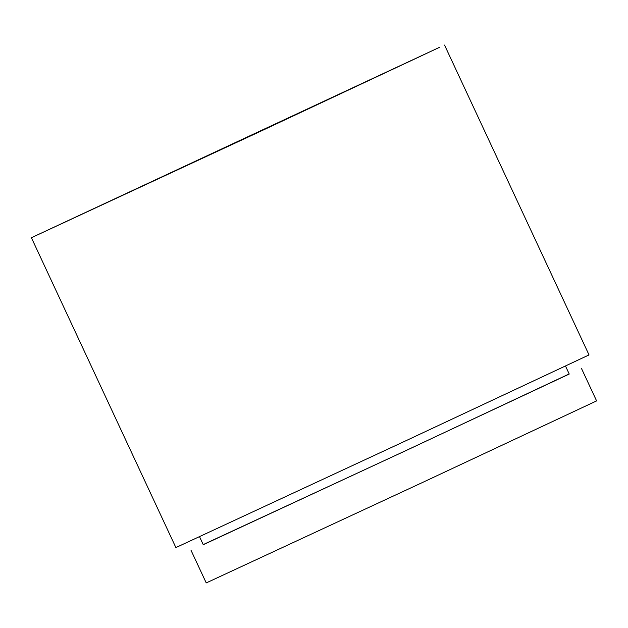 <?xml version="1.0" encoding="UTF-8"?>
<svg xmlns="http://www.w3.org/2000/svg" width="628" height="628" viewBox="0 0 628 628"><rect width="100%" height="100%" fill="white"/><g stroke="black" fill="none" stroke-linecap="round" stroke-linejoin="round"><path stroke-width="0.94" d="M565.514 366.085L569.235 374.053L406.63 450.252L203.26 544.712L199.547 536.736M569.18 373.943L407.988 449.648L203.213 544.594M581.434 368.369L596.6 400.899L423.162 482.178L206.235 582.925L191.061 550.395M59.495 224.706L420.956 56.073L59.495 224.706M439.451 47.351L260.981 131.095L31.4 237.722L439.451 47.351M444.538 45.075L589.025 354.922L405.468 440.942L175.887 547.577L31.4 237.722"/></g></svg>
